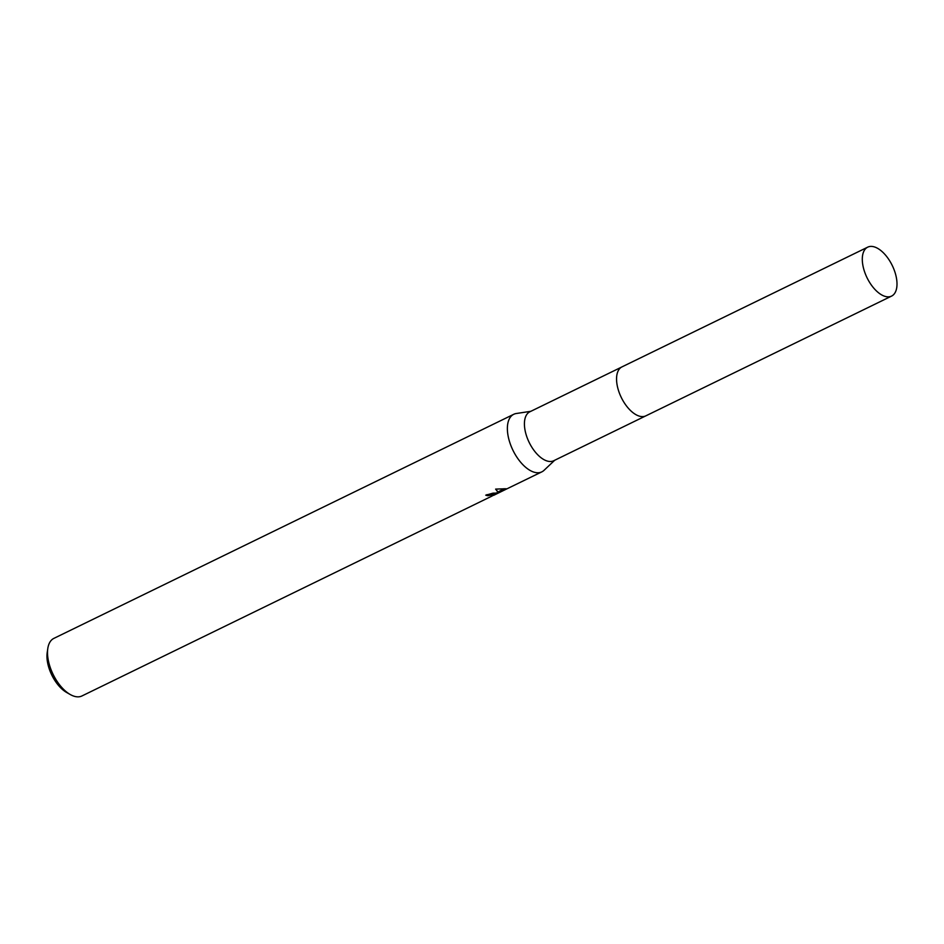 <?xml version="1.0" encoding="UTF-8"?>
<svg xmlns="http://www.w3.org/2000/svg" width="944" height="944" viewBox="0 0 944 944"><rect width="100%" height="100%" fill="white"/><g stroke="black" fill="none" stroke-linecap="round" stroke-linejoin="round"><path stroke-width="1.42" d="M621.636 367.074L529.844 411.796A27.223 14.018 64 0 0 527.779 439.314A27.223 14.018 64 0 0 550.222 461.498A27.223 14.018 64 0 0 553.703 460.743L645.484 416.021M530.858 411.301L516.297 413.507A32.025 16.496 64 0 0 513.76 414.286A32.025 16.496 64 0 0 511.329 446.665A32.025 16.496 64 0 0 537.726 472.767A32.025 16.496 64 0 0 541.821 471.87A32.025 16.496 64 0 0 544.004 470.36L554.706 460.247M486.974 494.609A30.963 15.942 64 0 0 487.458 494.727L487.8 495.718A32.025 16.496 -116 0 1 485.735 495.152L498.397 492.768L495.624 489.11L505.937 488.744L498.88 492.744L541.821 471.87M513.76 414.286L53.902 638.368A32.025 16.496 64 0 0 47.802 648.493A32.025 16.496 64 0 0 70.234 694.513A32.025 16.496 64 0 0 77.868 696.849A32.025 16.496 64 0 0 81.963 695.952L491.399 496.355M506.586 488.803L504.78 489.794M505.772 489.393L493.771 495.281M491.376 496.367L495.529 494.125L487.8 495.718M487.458 494.727L492.839 493.193M495.706 493.157L496.037 494.137M495.871 489.075L498.397 492.768M493.441 493.122L495.199 493.134L495.529 494.125M498.88 492.744L498.538 491.741L504.025 488.709M47.802 648.493L47.2 652.587A27.754 14.302 64 0 0 66.635 692.471L70.234 694.513M616.574 378.013A27.223 14.018 64 0 0 633.754 413.26M618.355 370.544A27.234 14.018 64 0 0 621.305 397.518A27.234 14.018 64 0 0 640.728 416.457M864.492 271.53A27.223 14.018 64 0 0 891.573 296.097A27.223 14.018 64 0 0 894.806 271.719A27.223 14.018 64 0 0 867.725 247.151A27.223 14.018 64 0 0 864.492 271.53M867.725 247.151L621.978 366.886A27.234 14.03 64 0 0 618.745 391.276A27.234 14.03 64 0 0 645.838 415.856L891.573 296.097M496.391 492.827L495.27 493.37"/></g></svg>
